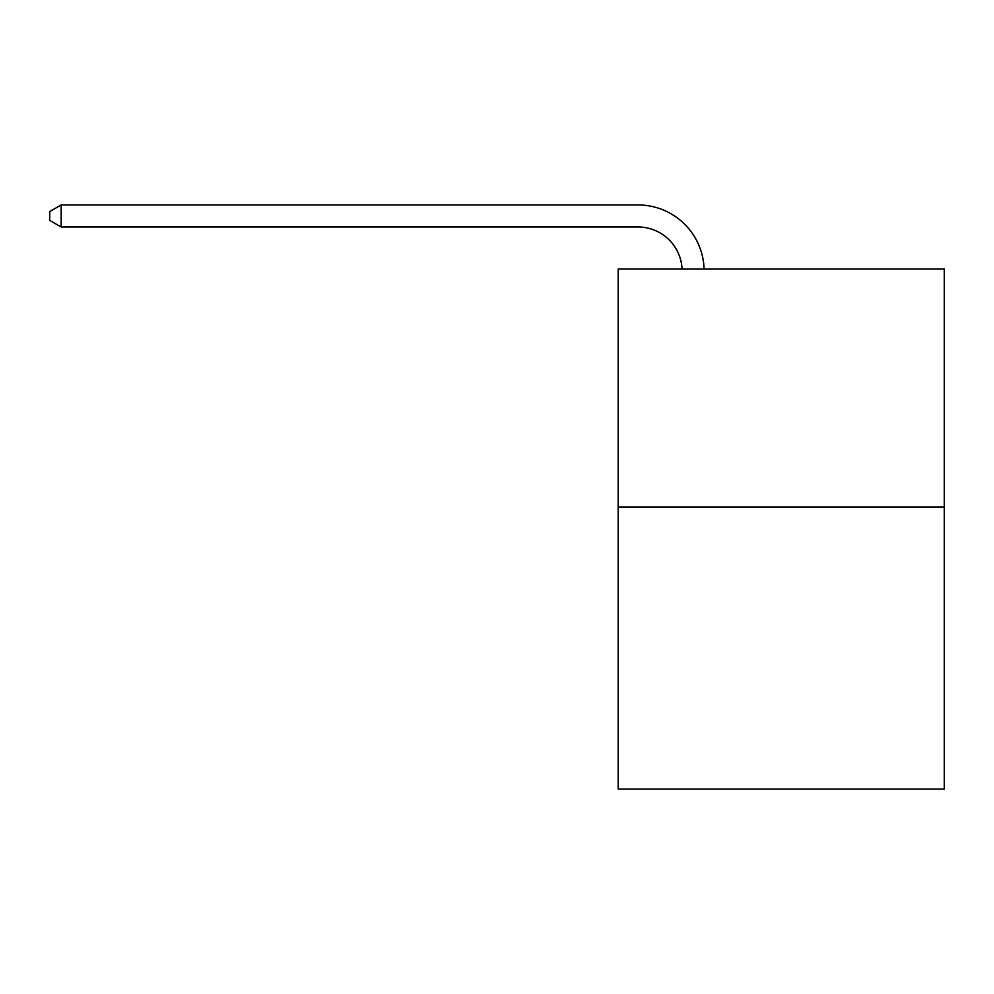 <?xml version="1.0" encoding="UTF-8"?>
<svg xmlns="http://www.w3.org/2000/svg" width="994" height="994" viewBox="0 0 994 994"><rect width="100%" height="100%" fill="white"/><g stroke="black" fill="none" stroke-linecap="round" stroke-linejoin="round"><path stroke-width="1.49" d="M944.3 507.002L944.3 269.026L618.193 269.026L618.193 789.05L944.3 789.05L944.3 507.002L618.193 507.002M682.046 269.026A44.071 44.071 0 0 0 638.024 226.992A44.071 44.071 0 0 1 682.046 269.026A44.071 44.071 0 0 0 638.024 226.992A44.071 44.071 0 0 1 682.046 269.026A44.071 44.071 0 0 0 638.024 226.992A44.071 44.071 0 0 1 682.046 269.026A44.071 44.071 0 0 0 638.024 226.992A44.071 44.071 0 0 1 682.046 269.026A44.071 44.071 0 0 0 638.024 226.992A44.071 44.071 0 0 1 682.046 269.026A44.071 44.071 0 0 0 638.024 226.992A44.071 44.071 0 0 1 682.046 269.026A44.071 44.071 0 0 0 638.024 226.992A44.071 44.071 0 0 1 682.046 269.026A44.071 44.071 0 0 0 638.024 226.992A44.071 44.071 0 0 1 682.046 269.026A44.071 44.071 0 0 0 638.024 226.992A44.071 44.071 0 0 1 682.046 269.026A44.071 44.071 0 0 0 638.024 226.992A44.071 44.071 0 0 1 682.046 269.026A44.071 44.071 0 0 0 638.024 226.992A44.071 44.071 0 0 1 682.046 269.026A44.071 44.071 0 0 0 638.024 226.992A44.071 44.071 0 0 1 682.046 269.026A44.071 44.071 0 0 0 638.024 226.992A44.071 44.071 0 0 1 682.046 269.026A44.071 44.071 0 0 0 638.024 226.992A44.071 44.071 0 0 1 682.046 269.026A44.071 44.071 0 0 0 638.024 226.992A44.071 44.071 0 0 1 682.046 269.026A44.071 44.071 0 0 0 638.024 226.992A44.071 44.071 0 0 1 682.046 269.026A44.071 44.071 0 0 0 638.024 226.992A44.071 44.071 0 0 1 682.046 269.026A44.071 44.071 0 0 0 638.024 226.992A44.071 44.071 0 0 1 682.046 269.026A44.071 44.071 0 0 0 638.024 226.992A44.071 44.071 0 0 1 682.046 269.026A44.071 44.071 0 0 0 638.024 226.992A44.071 44.071 0 0 1 682.046 269.026A44.071 44.071 0 0 0 638.024 226.992A44.071 44.071 0 0 1 682.046 269.026A44.071 44.071 0 0 0 638.024 226.992A44.071 44.071 0 0 1 682.046 269.026A44.071 44.071 0 0 0 638.024 226.992L61.156 226.992L49.7 220.382L49.7 211.56L61.156 204.95L638.024 204.95A66.101 66.101 0 0 1 704.087 269.026M61.156 204.95L638.024 204.95L61.156 204.95L638.024 204.95L61.156 204.95L638.024 204.95L61.156 204.95L638.024 204.95L61.156 204.95L638.024 204.95L61.156 204.95L638.024 204.95L61.156 204.95L638.024 204.95L61.156 204.95L638.024 204.95L61.156 204.95L638.024 204.95L61.156 204.95L638.024 204.95L61.156 204.95L638.024 204.95L61.156 204.95L638.024 204.95L61.156 204.95L638.024 204.95L61.156 204.95L638.024 204.95L61.156 204.95L638.024 204.95L61.156 204.95L638.024 204.95L61.156 204.95L638.024 204.95L61.156 204.95L638.024 204.95L61.156 204.95L638.024 204.95L61.156 204.95L638.024 204.95L61.156 204.95L638.024 204.95L61.156 204.95L638.024 204.95L61.156 204.95L61.156 226.992"/></g></svg>
